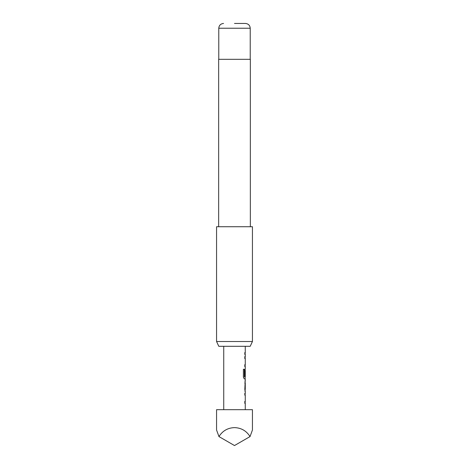 <?xml version="1.0" encoding="UTF-8"?>
<svg xmlns="http://www.w3.org/2000/svg" width="469" height="469" viewBox="0 0 469 469"><rect width="100%" height="100%" fill="white"/><g stroke="black" fill="none" stroke-linecap="round" stroke-linejoin="round"><path stroke-width="0.7" d="M252.433 409.677L216.567 409.677L216.567 430.014L218.964 436.58C222.558 430.847 227.735 427.857 234.5 427.617C241.265 427.857 246.442 430.847 250.036 436.58L252.433 430.014L252.433 409.677M245.211 395.191L244.818 395.191L244.818 393.309L245.14 393.38M245.14 403.334L244.818 403.404L244.818 401.523L245.211 401.528L244.818 401.523M245.181 391.175L244.83 391.175L245.181 391.175L244.818 389.417L245.181 381.068L244.83 381.068M244.712 382.95L245.205 382.95L244.83 382.95L245.205 382.95L245.205 389.293L244.83 389.288M245.14 378.858L244.267 378.934L243.393 377.176L243.393 369.261L244.32 369.261L244.367 376.841L245.264 376.841L245.264 370.504M245.193 370.627L245.193 375.98L244.818 375.98L244.818 370.58L245.181 368.822L245.14 370.504M244.707 358.468L245.211 358.468L244.818 358.468L244.818 356.587L245.14 356.657M245.14 366.617L244.818 366.688L244.818 364.806L245.211 364.806L244.818 364.806M245.211 358.468L244.818 358.468M244.818 352.571L244.818 354.453M250.206 346.304L218.794 346.304L216.567 341.52L252.433 341.52L250.206 346.304M234.5 23.45L245.439 23.45L234.5 23.45M250.346 226.726L250.346 59.323L218.654 59.323L218.654 226.726M252.433 341.52L252.433 226.726L216.567 226.726L216.567 341.52M218.964 436.58L234.5 445.55L250.036 436.58M244.707 364.806L245.211 364.806M244.32 369.261L244.367 376.841M245.076 370.627L245.193 375.98M244.261 376.841L245.094 376.841M245.088 382.95L245.205 389.293M244.701 401.523L245.211 401.528M245.439 23.45C248.371 23.761 249.965 25.355 250.223 28.234L218.777 28.234L218.777 59.323M245.264 346.304L245.264 352.571M245.264 354.453L245.264 356.587M245.264 358.468L245.264 364.806M245.264 366.688L245.264 368.827M245.264 378.934L245.264 381.068M245.264 382.95L245.264 389.288M245.264 391.175L245.264 393.309M245.264 395.191L245.264 401.523M245.264 403.41L245.264 409.677M250.223 28.234L250.223 59.323M218.777 28.234C219.035 25.355 220.629 23.761 223.561 23.45M223.736 346.304L223.736 409.677M245.14 352.571L245.14 354.453M245.14 356.587L245.14 358.468M245.14 364.806L245.14 366.688M245.14 376.841L245.14 378.934M245.14 381.133L245.14 382.95M245.14 389.293L245.14 391.111M245.14 393.309L245.14 395.191M245.14 401.523L245.14 403.404"/></g></svg>
